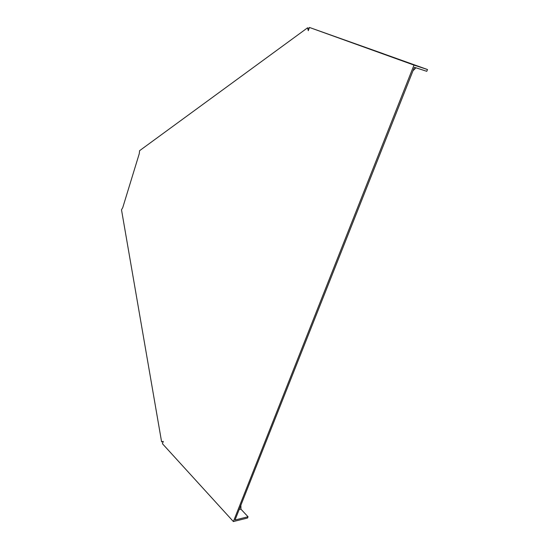 <?xml version="1.0" encoding="UTF-8"?>
<svg xmlns="http://www.w3.org/2000/svg" width="549" height="549" viewBox="0 0 549 549"><rect width="100%" height="100%" fill="white"/><g stroke="black" fill="none" stroke-linecap="round" stroke-linejoin="round"><path stroke-width="0.82" d="M239.234 509.39L240.97 509.218L240.874 505.245M383.483 53.809L427.499 69.538L426.779 71.322L414.385 67.28L235.027 519.992L248.045 516.774L240.97 509.218M383.476 53.768L309.444 27.45L414.001 65.098L427.499 69.538M414.001 65.098L233.373 521.55L247.544 518.03L248.045 516.774M233.373 521.55L162.449 443.729L163.279 441.369L161.605 441.856L163.19 441.616M413.013 70.732L415.991 67.802M161.605 441.856L121.501 209.8L122.743 207.639L139.274 153.645L139.59 150.687L307.543 27.841L308.291 30.703L309.444 27.45M309.121 28.363L307.543 27.841"/></g></svg>
